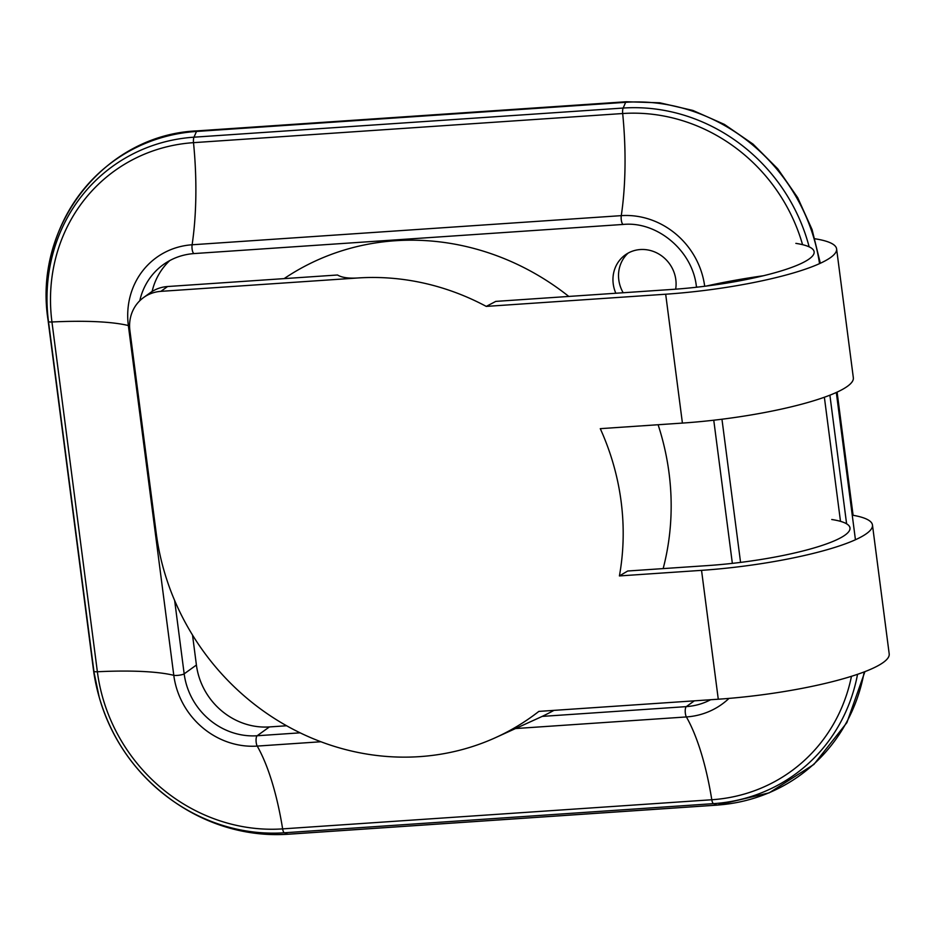 <?xml version="1.0" encoding="UTF-8"?>
<svg xmlns="http://www.w3.org/2000/svg" width="936" height="936" viewBox="0 0 936 936"><rect width="100%" height="100%" fill="white"/><g stroke="black" fill="none" stroke-linecap="round" stroke-linejoin="round"><path stroke-width="1.4" d="M628.103 253.118A33.041 30.783 -125.8 0 0 623.177 292.746M286.603 725.763L269.392 726.933A67.965 63.32 54.2 0 1 196.408 665.028L192.524 635.053M152.112 291.482A67.965 63.32 54.2 0 1 169.767 260.571M675.663 289.177A33.041 30.783 -125.8 0 0 640.341 249.538A33.041 30.783 -125.8 0 0 625.201 254.955A33.041 30.783 -125.8 0 0 615.841 293.249M718.275 699.215L701.544 570.352A132.865 24.207 -7.4 0 0 872.469 525.026L889.2 653.89A132.865 24.207 -7.4 0 1 718.275 699.215L538.855 711.395A245.431 228.665 54.2 0 1 495.717 737.556A245.431 228.665 54.2 0 1 419.749 756.627A245.431 228.665 -125.8 0 1 156.207 533.087L129.905 330.595A37.756 35.182 -125.8 0 1 143.594 297.531A37.756 35.182 -125.8 0 1 160.887 291.353L167.556 286.533A37.756 35.182 -125.8 0 0 150.275 292.722L143.594 297.531M701.544 570.352L619.41 575.933L627.705 571.007L708.224 565.543A110.214 20.077 172.6 0 0 849.993 527.951A110.214 20.077 172.6 0 0 831.741 519.503M872.469 525.026A132.865 24.207 -7.4 0 0 852.24 515.139M814.999 238.785A132.865 24.207 172.6 0 1 836.597 248.894L853.339 377.758A132.865 24.207 172.6 0 1 682.414 423.084L600.28 428.665A245.431 228.665 54.2 0 1 619.41 575.933M284.123 278.624A254.873 237.463 -125.8 0 1 395.331 240.727A254.873 237.463 54.2 0 1 568.807 296.443M658.102 424.733A254.873 237.463 54.2 0 1 663.156 568.608M553.925 710.377A254.873 237.463 54.2 0 1 538.785 717.97L495.717 737.556M167.556 286.533L337.522 274.997C341.675 277.536 348.368 278.542 357.587 277.992A245.431 228.665 54.2 0 1 486.252 306.4L495.787 301.392L672.352 289.411A110.214 20.077 -7.4 0 0 814.133 251.807A110.214 20.077 -7.4 0 0 795.869 243.372M836.597 248.894A132.865 24.207 172.6 0 1 665.683 294.22L486.252 306.4M357.587 277.992L160.887 291.353M717.315 805.065A3.779 1.182 -93.9 0 1 717.128 805.124A3.779 1.182 -93.9 0 1 716.941 805.1L287.785 834.233L284.333 832.783A177.337 165.227 54.2 0 1 173.897 801.614A177.337 165.227 54.2 0 1 99.567 698.455A177.337 165.227 54.2 0 1 93.916 671.276L48.485 321.504A177.337 165.227 54.2 0 1 193.986 137.183L623.154 108.049A177.337 165.227 54.2 0 1 809.149 246.858M288.148 834.21A3.779 1.182 -93.9 0 1 287.972 834.257A3.779 1.182 -93.9 0 1 287.785 834.233A181.011 168.655 54.2 0 1 175.055 802.409L173.897 801.614C137.264 775.78 112.484 741.394 99.567 698.455L99.181 697.109A181.011 168.655 54.2 0 1 93.401 669.369A3.779 0.69 -7.4 0 0 93.401 669.345A3.779 0.69 -7.4 0 0 93.401 669.369L93.916 671.276A5.663 1.03 -7.4 0 0 97.367 671.755A151.035 27.518 172.6 0 1 173.792 675.312A5.663 1.03 -7.4 0 0 179.267 675.195A5.663 1.03 -7.4 0 0 184.17 673.85L196.408 665.028M864.185 671.919A181.011 168.655 54.2 0 1 716.941 805.1L713.501 803.65L284.333 832.783A5.663 1.778 -93.9 0 1 282.637 828.886A151.035 47.467 86.1 0 0 257.224 746.086A77.7 72.4 54.2 0 1 173.792 675.312L128.361 325.541A77.7 72.4 54.2 0 1 192.114 244.776A5.663 1.778 86.1 0 0 192.395 250.637A5.663 1.778 86.1 0 0 194.173 253.562L623.341 224.429A5.663 1.778 86.1 0 1 621.562 221.504A5.663 1.778 86.1 0 1 621.282 215.643A77.7 72.4 54.2 0 1 704.691 286.264M836.316 392.476L855.434 539.744M820.334 263.273L812.074 229.566L797.706 197.683L777.769 168.843L753.024 144.097L724.37 124.394L692.897 110.448L659.775 102.796L626.242 101.743A3.779 1.182 86.1 0 0 625.669 102.316A181.011 168.655 54.2 0 1 819.538 263.636M626.242 101.743L197.075 130.876A3.779 1.182 86.1 0 0 196.501 131.449L625.669 102.316L623.154 108.049A5.663 1.778 86.1 0 0 622.674 113.525A151.035 47.467 -93.9 0 1 621.282 215.643L192.114 244.776A151.035 47.467 -93.9 0 0 193.506 142.658L622.674 113.525A172.528 160.746 54.2 0 1 802.562 244.67M197.075 130.876C104.832 134.667 33.31 225.237 47.982 319.585A3.779 0.69 -7.4 0 0 47.982 319.597A181.011 168.655 54.2 0 1 196.501 131.449L193.986 137.183A5.663 1.778 86.1 0 0 193.506 142.658A172.528 160.746 54.2 0 0 51.948 321.984A151.035 27.518 172.6 0 1 128.361 325.541A5.663 1.03 -7.4 0 0 129.589 325.693M47.982 319.597L93.401 669.369L48.485 321.504A5.663 1.03 -7.4 0 0 51.948 321.984L97.367 671.755A172.528 160.746 54.2 0 0 282.637 828.886L711.793 799.753A151.035 47.467 86.1 0 0 686.38 716.941L515.537 728.547M829.893 395.179L846.6 523.821M857.54 674.318A177.337 165.227 54.2 0 1 713.501 803.65A5.663 1.778 -93.9 0 1 711.793 799.753A172.528 160.746 54.2 0 0 851.467 676.295M174.646 600.514L184.17 673.85A67.965 63.32 54.2 0 0 257.154 735.755L269.392 726.933M139.768 300.76A67.965 63.32 54.2 0 1 163.391 264.56C172.493 258.067 182.754 254.405 194.173 253.562M320.908 741.757L257.224 746.086A5.663 1.778 -93.9 0 1 256.054 740.317A5.663 1.778 -93.9 0 1 257.154 735.755L300.128 732.829M728.992 698.396A77.7 72.4 54.2 0 1 686.38 716.941A5.663 1.778 -93.9 0 1 685.21 711.184A5.663 1.778 -93.9 0 1 686.31 706.621L542.155 716.403M710.6 699.742A67.965 63.32 54.2 0 1 686.31 706.621L694.325 700.842M721.96 419.223L740.563 562.396M697.975 287.071A5.663 1.03 172.6 0 1 696.396 286.568L696.489 287.235M763.402 275.746A151.035 27.518 -7.4 0 0 706.235 286.065M824.37 397.238L840.493 521.352M665.683 294.22L682.414 423.084M864.911 671.638L846.881 722.65L813.887 764.431L769.17 792.85L717.128 805.124L287.972 834.257C247.607 836.597 209.968 825.973 175.055 802.409M837.1 392.114L853.094 515.291M93.401 669.345L99.181 697.109M713.758 420.205L732.35 563.367M696.396 286.568C692.722 250.965 657.341 221.107 623.341 224.429"/></g></svg>
